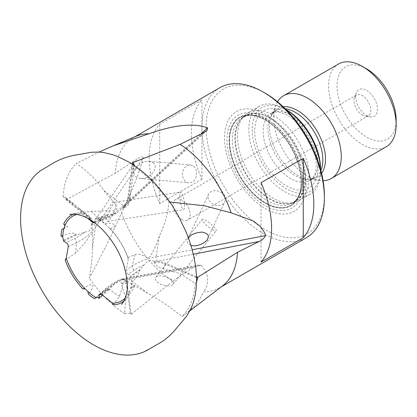 <?xml version="1.0" encoding="UTF-8"?>
<svg xmlns="http://www.w3.org/2000/svg" width="417" height="417" viewBox="0 0 417 417"><rect width="100%" height="100%" fill="white"/><g stroke="black" fill="none" stroke-linecap="round" stroke-linejoin="round"><path stroke-width="0.31" stroke-dasharray="2.08 1.56" d="M109.337 228.099L110.364 228.818A50.421 29.112 -120 0 1 128.014 257.529L128.254 258.816A48.872 28.215 -120 0 0 109.337 228.099L106.585 225.467A48.872 28.215 -120 0 0 98.626 219.415L106.074 216.929L98.631 218.92L98.626 219.415L96.244 219.149L107.732 215.271L106.074 216.929M106.585 225.467L104.771 223.496A50.421 29.112 -120 0 0 98.631 218.92M69.686 214.494L76.921 213.155A50.421 29.112 -120 0 1 79.746 212.837L82.008 213.869A48.872 28.215 -120 0 0 76.921 214.468M76.921 213.155A50.421 29.112 -120 0 0 73.423 214.182M65.86 198.836L65.073 197.059L63.071 196.746L76.243 205.972L87.487 215.756C89.764 217.507 91.187 220.447 91.75 224.57A11.942 7.36 -3.6 0 0 92.282 222.063A11.942 7.36 -3.6 0 0 89.963 218.06L65.86 198.836L65.912 199.769L90.02 218.998A11.942 7.36 176.4 0 1 92.345 223.001A11.942 7.36 176.4 0 1 92.225 224.367A56.149 34.601 176.4 0 1 91.584 225.232L92.063 227.234L89.535 230.7L75.889 235.152L76.035 234.114C72.396 231.487 65.756 234.766 61.002 235.949M130.339 313.819C128.525 312.985 126.622 312.958 124.631 313.74L125.72 298.103L121.232 283.586L121.326 278.9L122.217 279.234A11.942 6.396 -63.3 0 1 123.953 279.614A11.942 6.396 -63.3 0 1 126.341 283.68L130.339 313.819L131.24 314.277L127.242 284.133A11.942 6.396 116.7 0 0 124.85 280.068A11.942 6.396 116.7 0 0 124.162 279.807A56.149 30.076 116.7 0 0 123.229 280.01L122.546 279.062L120.414 279.619L114.899 283.294L108.941 289.883L108.201 289.289L103.51 291.191L94.56 298.77M125.194 298.072A48.872 28.215 -120 0 0 129.593 291.149L130.495 288.491A48.872 28.215 -120 0 0 131.756 280.026L130.797 276.721L139.903 270.445C137.891 275.47 135.322 279.239 132.189 281.746L131.756 280.026M123.693 301.246A50.421 29.112 -120 0 0 126.325 298.728A50.421 29.112 -120 0 0 129.484 293.73L129.593 291.149M129.484 293.73L133.497 288.715L134.597 285.64L130.636 288.371L131.298 288.319A50.421 29.112 -120 0 0 132.189 281.746M110.364 228.818C112.11 227.698 116.254 227.129 114.472 224.377C110.943 223.194 107.711 222.902 104.771 223.496M132.794 177.142L134.352 165.226L133.617 166.388L132.788 177.142L131.136 189.761L129.359 200.968L127.701 205.899L123.859 207.921L122.979 207.504L123.203 206.941L121.066 209.688L117.406 212.477L113.617 213.999L106.762 214.812L107.732 215.271M106.762 214.812L95.394 218.654L96.244 219.149M132.231 164.142L127.816 197.84A11.942 7.36 -56.4 0 1 124.271 205.988A56.149 34.601 -56.4 0 1 123.203 206.941M93.861 222.219L100.497 219.978A59.089 36.415 123.6 0 0 123.437 205.69A2.987 0.86 -132.8 0 0 124.996 206.279A2.987 0.86 -132.8 0 0 124.928 205.388A56.149 34.601 -56.4 0 1 124.271 205.988A11.942 7.36 -56.4 0 1 122.979 207.504M113.617 213.999A56.149 34.601 -56.4 0 1 103.129 218.967L95.394 221.573L95.394 218.654M79.746 212.837L91.125 211.315L104.297 210.924C108.316 210.387 114.566 212.206 116.958 208.896C115.436 201.786 108.086 196.824 103.969 190.621C96.869 180.118 87.622 171.095 76.238 163.547L99.037 152.085M82.008 213.869L87.429 218.18M63.707 223.965L67.7 226.707L61.893 229.371M75.889 235.152L63.65 241.208M91.584 225.232L91.766 225.597A11.942 7.36 176.4 0 0 92.225 224.367A56.149 34.601 176.4 0 0 92.605 223.825A2.987 2.116 -145.5 0 1 95.467 227.202L143.26 157.642C139.711 171.486 132.502 189.855 121.623 212.738C112.955 232.436 102.181 254.24 89.306 278.144C91.422 266.223 92.444 256.137 92.371 247.891L95.467 227.202A59.089 36.415 -3.6 0 1 76.426 242.699A2.987 1.324 -116.3 0 0 74.507 238.55L66.183 242.673M65.177 260.161L75.613 253.046L85.933 241.672L90.02 235.068L92.668 233.901L92.371 247.891M82.832 288.872C85.699 287.329 89.347 283.393 92.882 285.139C92.538 288.559 91.052 291.577 88.42 294.193M108.941 289.883L102.618 295.278M123.229 280.01L123.036 279.692A11.942 6.396 116.7 0 1 124.162 279.807A56.149 30.076 116.7 0 1 124.73 279.703A2.987 2.34 -100 0 1 126.466 277.889L121.717 279.14M113.445 304.853L119.507 296.305L122.603 286.813L122.958 282.523L126.773 281.053L147.769 293.271C160.488 300.527 171.903 308.299 182.015 316.581L186.931 313.078L197.924 302.554L203.746 291.811A86.58 49.988 -120 0 0 219.681 287.756A86.58 49.988 -120 0 0 222.787 285.681M134.597 285.64L131.298 288.319M196.543 281.616L195.177 283.388L180.597 273.714L163.099 268.798C159.216 267.969 156.292 265.905 154.326 262.59L154.248 261.6L154.848 261.725C149.802 258.743 145.914 262.496 143.943 265.045L139.815 269.544L139.903 270.445M139.815 269.544L130.808 275.752L130.797 276.721M196.49 276.69L165.038 262.976A11.942 6.396 3.3 0 0 156.208 261.433A56.149 30.076 3.3 0 0 154.848 261.725M128.254 258.816L126.195 270.221L132.205 266.082A59.089 31.656 -176.7 0 1 156.047 256.82A2.987 1.084 -101 0 0 157.058 261.266A56.149 30.076 3.3 0 0 156.208 261.433A11.942 6.396 3.3 0 0 154.248 261.6M143.943 265.045A56.149 30.076 3.3 0 0 134.399 270.065L128.274 274.287L130.808 275.752M128.014 257.529L135.025 254.573C137.344 253.958 139.653 254.125 141.947 255.084C144.423 255.308 145.971 258.858 150.037 256.752C154.186 249.846 157.298 242.929 159.367 235.996C164.913 224.513 168.103 213.17 168.948 201.984A93.627 54.054 60 0 0 133.617 166.388M91.75 224.57L91.766 225.597M122.217 279.234L123.036 279.692M169.881 202.031L168.948 201.984M153.748 163.219L152.215 162.114L149.229 161.301C144.334 160.998 139.909 163.209 135.942 167.921C133.815 172.304 133.758 175.187 135.775 176.563C136.547 177.517 138.053 178.158 140.294 178.486C145.189 178.789 149.614 176.579 153.581 171.861C155.713 167.483 155.77 164.6 153.748 163.219M63.071 196.746A93.627 54.054 60 0 1 76.238 163.547M136.453 136.14A86.58 49.988 -120 0 0 133.101 137.798A86.58 49.988 -120 0 0 115.285 173.217L137.177 158.95L92.605 223.825M65.912 199.769L115.285 173.217M116.155 204.142L115.895 205.763C115.718 209 109.374 222.021 107.492 221.479L106.736 219.462C105.835 218.326 112.736 202.031 115.4 202.13L116.155 204.142M124.631 313.74A93.627 54.054 60 0 1 89.306 278.144M121.623 212.738A86.58 49.988 -120 0 0 172.69 281.199L192.946 267.615L124.73 279.703M131.24 314.277L172.69 281.199M170.391 278.869C172.904 280.271 173.795 282.101 173.071 284.352C170.36 287.662 160.17 284.675 158.408 282.82C155.895 281.418 155.004 279.588 155.729 277.336C158.439 274.026 168.63 277.013 170.391 278.869M101.545 294.423L108.133 288.799A59.089 31.656 -63.3 0 1 128.076 278.327L201.218 265.368C208.907 273.901 209.746 282.716 203.746 291.811M195.177 283.388A93.627 54.054 60 0 1 182.015 316.581M188.437 237.971L187.733 239.165C186.232 241.36 187.296 243.419 190.918 245.342M286.375 109.786A48.367 27.923 -120 0 0 252.176 129.531A48.367 27.923 -120 0 0 286.375 188.765A48.367 27.923 -120 0 0 320.574 169.021L320.574 170.97A50.754 29.305 60 0 1 310.066 194.207A50.754 29.305 60 0 1 270.956 180.608A50.754 29.305 60 0 1 248.798 129.531A50.754 29.305 60 0 1 259.311 106.299A50.754 29.305 60 0 1 284.686 108.811A50.754 29.305 60 0 1 286.203 109.723M320.543 169.203A50.754 29.305 60 0 1 320.574 170.97M277.529 101.779A47.767 27.579 -120 0 0 275.934 104.954A47.767 27.579 -120 0 0 283.602 150.876A47.767 27.579 -120 0 0 319.537 180.483A47.767 27.579 -120 0 0 323.086 180.686M338.489 64.03A47.767 27.579 -120 0 0 338.489 119.189A47.767 27.579 -120 0 0 386.257 146.768M366.595 68.836A41.794 24.129 -120 0 0 337.04 85.902A41.794 24.129 -120 0 0 366.595 137.089A41.794 24.129 -120 0 0 396.15 120.028M366.595 115.53A15.387 8.887 -120 0 0 370.478 116.942A15.387 8.887 -120 0 0 374.289 98.521A15.387 8.887 -120 0 0 356.431 92.61A15.387 8.887 -120 0 0 366.595 115.53M362.373 115.149A11.942 6.896 -120 0 0 365.386 116.249A11.942 6.896 -120 0 0 368.347 115.744A11.942 6.896 -120 0 0 368.347 101.951A11.942 6.896 -120 0 0 356.405 95.06A11.942 6.896 -120 0 0 354.486 97.37A11.942 6.896 -120 0 0 362.373 115.149M181.676 219.478A11.942 6.896 -120 0 0 187.65 220.067A11.942 6.896 -120 0 0 187.65 206.279A11.942 6.896 -120 0 0 175.708 199.383A11.942 6.896 -120 0 0 173.873 208.953A11.942 6.896 -120 0 0 181.676 219.478M237.455 136.083A50.754 29.305 -120 0 0 256.518 183.688A50.754 29.305 -120 0 0 293.448 202.735A50.754 29.305 -120 0 0 298.718 200.754A50.754 29.305 -120 0 0 298.718 142.15A50.754 29.305 -120 0 0 247.964 112.851A50.754 29.305 -120 0 0 243.617 116.421A50.754 29.305 -120 0 0 237.455 136.083M304.936 179.008A49.54 28.601 -120 0 0 283.315 129.155A49.54 28.601 -120 0 0 245.144 115.884A49.54 28.601 -120 0 0 244.336 116.379A49.54 28.601 -120 0 0 245.144 173.086A49.54 28.601 -120 0 0 293.844 202.136A49.54 28.601 -120 0 0 294.678 201.682A49.54 28.601 -120 0 0 304.936 179.008M229.59 140.623A50.754 29.305 60 0 1 240.098 117.391A50.754 29.305 60 0 1 270.732 123.385A50.754 29.305 60 0 1 300.975 175.771A50.754 29.305 60 0 1 301.366 182.062A50.754 29.305 60 0 1 290.852 205.294A50.754 29.305 60 0 1 251.743 191.7A50.754 29.305 60 0 1 229.59 140.623M229.381 140.748A50.754 29.305 -120 0 0 251.534 191.82A50.754 29.305 -120 0 0 290.644 205.419A50.754 29.305 -120 0 0 290.644 146.815A50.754 29.305 -120 0 0 239.89 117.511A50.754 29.305 -120 0 0 229.381 140.748M301.428 182.344A51.14 29.524 -120 0 0 247.187 114.863A51.14 29.524 -120 0 0 247.187 187.186A51.14 29.524 -120 0 0 301.428 182.344M128.274 274.287C126.82 273.218 126.127 271.863 126.195 270.221M95.394 221.573L94.815 222.928M192.763 165.737A8.955 7.063 -84.9 0 0 190.392 164.976A8.955 7.063 -84.9 0 0 182.557 173.269A8.955 7.063 -84.9 0 0 188.797 182.818A8.955 7.063 -84.9 0 0 196.386 176.073A8.955 7.063 -84.9 0 0 192.763 165.737M179.847 195.87A8.955 1.892 -98.8 0 0 181.114 205.122A8.955 1.892 -98.8 0 0 183.532 209.715A8.955 1.892 -98.8 0 0 184.033 200.572A8.955 1.892 -98.8 0 0 180.796 192.013A8.955 1.892 -98.8 0 0 179.847 195.87M212.399 229.574A8.955 1.892 -141.2 0 0 216.215 230.684A8.955 1.892 -141.2 0 0 210.418 223.595A8.955 1.892 -141.2 0 0 202.25 219.462A8.955 1.892 -141.2 0 0 210.814 228.584A8.955 1.892 -141.2 0 0 212.399 229.574M225.316 199.446A8.955 7.063 -155.1 0 0 218.174 191.137A8.955 7.063 -155.1 0 0 208.542 194.338A8.955 7.063 -155.1 0 0 213.692 204.512A8.955 7.063 -155.1 0 0 224.789 201.875A8.955 7.063 -155.1 0 0 225.071 201.135A8.955 7.063 -155.1 0 0 225.316 199.446M261.042 262.084L261.042 182.724M201.937 179.206L159.716 203.585A86.58 49.988 60 0 1 159.716 124.219L201.937 99.845A86.58 49.988 -120 0 0 201.937 179.206L201.937 99.845M159.716 203.585L159.716 124.219M143.26 157.642C141.968 156.38 139.94 156.813 137.177 158.95M201.218 265.368L198.831 265.071L192.946 267.615M219.868 87.706A86.58 49.988 -120 0 0 219.868 187.676A86.58 49.988 -120 0 0 306.443 237.664M265.269 93.21A83.593 48.263 -120 0 0 206.16 127.336A83.593 48.263 -120 0 0 265.264 229.72A83.593 48.263 -120 0 0 324.374 195.589M306.01 184.986A57.619 33.266 -120 0 0 244.894 108.962A57.619 33.266 -120 0 0 244.894 190.449A57.619 33.266 -120 0 0 306.01 184.986M63.66 240.239L76.035 234.114M98.214 297.811L108.201 289.289M123.859 207.921A11.942 7.36 123.6 0 0 128.598 198.362A4.775 2.34 -172.5 0 1 129.77 200.186A4.775 2.34 -172.5 0 1 129.359 200.968M91.125 211.315L100.497 219.978A2.987 1.84 -108.7 0 0 102.123 220.494A2.987 1.84 -108.7 0 0 103.129 218.967M90.02 218.998L89.963 218.06A4.775 3.112 128.6 0 0 89.102 216.225A4.775 3.112 128.6 0 0 87.487 215.756M84.573 232.248A56.149 34.601 176.4 0 1 74.507 238.55M68.258 246.739L76.426 242.699L75.613 253.046M127.242 284.133L126.341 283.68A4.775 3.169 -7.6 0 0 121.232 283.586M114.899 283.294A56.149 30.076 116.7 0 0 105.782 289.653L100.732 293.959M119.507 296.305L108.133 288.799A2.987 1.559 -130.5 0 0 106.095 288.512A2.987 1.559 -130.5 0 0 105.782 289.653M154.326 262.59A11.942 6.396 -176.7 0 1 164.976 263.982A4.775 2.283 -66.4 0 1 163.099 268.798M135.025 254.573L132.205 266.082A2.987 2.08 -124.6 0 0 134.399 270.065M127.816 197.84L128.598 198.362L133.018 164.658M103.969 190.621L123.437 205.69L200.895 134.029M147.769 293.271L128.076 278.327A2.987 2.34 -100 0 0 126.466 277.889L198.831 265.071M165.038 262.976L164.976 263.982L196.522 277.738M159.367 235.996L156.047 256.82L192.216 249.799M318.041 167.561A44.781 25.854 -120 0 0 270.544 108.472A44.781 25.854 -120 0 0 270.544 171.804A44.781 25.854 -120 0 0 318.041 167.561M318.041 162.682A38.812 22.409 -120 0 0 301.1 123.625A38.812 22.409 -120 0 0 271.191 113.226A38.812 22.409 -120 0 0 271.191 158.043A38.812 22.409 -120 0 0 310.003 180.452A38.812 22.409 -120 0 0 318.041 162.682M285.259 108.774A38.812 22.409 -120 0 0 275.981 110.463A38.812 22.409 -120 0 0 275.981 155.28A38.812 22.409 -120 0 0 314.793 177.689A38.812 22.409 -120 0 0 320.892 170.496M283.206 106.788A39.61 22.867 -120 0 0 271.331 116.207A39.61 22.867 -120 0 0 277.691 154.29A39.61 22.867 -120 0 0 307.491 178.841A39.61 22.867 -120 0 0 321.585 173.263M305.572 178.742A49.659 28.669 -120 0 0 280.745 125.642A49.659 28.669 -120 0 0 241.375 118.954A49.659 28.669 -120 0 0 241.313 119.027A49.659 28.669 -120 0 0 235.344 138.194A49.659 28.669 -120 0 0 253.943 184.715A49.659 28.669 -120 0 0 290.039 203.428A49.659 28.669 -120 0 0 290.133 203.413A49.659 28.669 -120 0 0 305.572 178.742M302.403 180.467A49.54 28.601 -120 0 0 280.782 130.615A49.54 28.601 -120 0 0 242.611 117.344A49.54 28.601 -120 0 0 242.611 174.546A49.54 28.601 -120 0 0 292.145 203.147A49.54 28.601 -120 0 0 302.403 180.467M203.397 132.788L124.928 205.388M193.342 254.224L157.058 261.266M302.784 183.584A53.621 30.957 -120 0 0 245.91 112.835A53.621 30.957 -120 0 0 245.91 188.666A53.621 30.957 -120 0 0 302.784 183.584M95.41 297.868L99.512 294.366M131.136 189.761L129.77 200.186L127.701 205.899M63.337 228.865L67.7 226.707M92.345 223.001L92.282 222.063C92.084 219.723 91.026 217.778 89.102 216.225L78.73 207.953M124.85 280.068L121.326 278.9M94.596 223.032L102.123 220.494C107.273 218.743 112.371 216.069 117.406 212.477M206.973 130.432L121.066 209.688M76.243 205.972L65.073 197.059M99.527 294.115L106.095 288.512C110.833 284.472 115.608 281.506 120.414 279.619M189.923 310.79L186.931 313.078M286.119 109.64L284.686 108.811M275.934 104.954L271.331 116.207C272.551 113.388 274.099 111.475 275.981 110.463L271.191 113.226C274.052 111.329 278.394 111.501 284.222 113.737C289.017 115.796 293.823 119.361 298.645 124.438C309.878 137.282 315.763 150.839 316.294 165.122C316.154 171.022 314.997 175.302 312.813 177.96L310.003 180.452L314.793 177.689C312.974 178.81 310.545 179.195 307.491 178.841L319.537 180.483M365.386 116.249L370.478 116.942M354.486 97.37L356.431 92.61M356.405 95.06L175.708 199.383M368.347 115.744L187.65 220.067M298.718 200.754L310.066 194.207M247.964 112.851L259.311 106.299M241.313 119.027L244.336 116.379M290.039 203.428L293.844 202.136M290.133 203.413L293.448 202.735M241.375 118.954L243.617 116.421M245.144 115.884L242.611 117.344L248.475 115.457L251.456 115.358C257.325 115.603 263.752 118.282 270.732 123.385M294.678 201.682L292.145 203.147C297.973 199.858 301.043 192.784 301.355 181.932L300.975 175.771M140.3 178.486L188.797 182.818M149.229 161.301L190.392 164.976M107.492 221.479L183.532 209.715M115.4 202.13L180.796 192.013M173.071 284.352L216.215 230.684M155.729 277.336L202.25 219.462M207.692 238.712L224.789 201.875M187.739 239.16L208.542 194.338M134.717 136.865L133.101 137.798M221.297 286.823L219.681 287.756M122.551 279.062L126.773 281.053M92.668 233.901L92.063 227.234M126.325 298.728L121.55 304.327"/><path stroke-width="0.63" d="M76.921 214.468A48.872 28.215 -120 0 0 64.864 225.811L63.963 228.474A48.872 28.215 -120 0 0 62.701 236.934L63.65 241.208L66.183 242.673C67.637 243.742 68.331 245.097 68.258 246.739L66.204 258.144A48.872 28.215 -120 0 0 85.12 288.861L87.872 291.493A48.872 28.215 -120 0 0 95.832 297.545L98.214 297.811L99.058 298.311L102.618 295.278M73.423 214.182A50.421 29.112 -120 0 0 63.707 223.965L64.864 225.811M63.963 228.474L61.893 229.371A50.421 29.112 -120 0 0 61.002 235.949L62.701 236.934M66.204 258.144L65.177 260.161A50.421 29.112 -120 0 0 82.832 288.872L85.12 288.861M87.872 291.493L88.42 294.193A50.421 29.112 -120 0 0 94.56 298.77L95.832 297.545M123.693 301.246A50.421 29.112 -120 0 1 113.445 304.853L112.449 303.091A48.872 28.215 -120 0 0 125.194 298.072M87.429 218.18L92.913 222.537L93.861 222.219M100.732 293.959L99.058 295.387L99.058 298.311M112.449 303.091L101.545 294.423L99.527 294.115L99.058 295.387M133.018 164.658L133.2 163.261L134.352 165.226M196.522 277.738L197.679 278.243L196.543 281.616M192.216 249.799L265.535 235.574L264.545 232.571L260.297 226.395L253.213 220.974L231.159 212.811L204.523 205.774L169.881 202.031M231.159 212.811A86.58 49.988 -120 0 0 180.097 144.355L203.397 132.788L206.973 130.438L207.572 127.847C193.811 122.822 174.301 124.787 149.041 133.742L112.903 145.955L99.037 152.085M133.2 163.261L132.418 162.729L180.097 144.355M149.041 133.742A86.58 49.988 -120 0 0 136.453 136.14L112.903 145.955M189.923 310.79L222.787 285.681A86.58 49.988 -120 0 0 237.497 252.332L259.171 241.453L193.342 254.224M197.679 278.243L197.747 277.237L237.497 252.332M190.918 245.342C197.637 247.609 207.567 241.459 207.692 238.712L207.989 237.945C209.298 235.355 207.379 233.411 202.24 232.113C195.364 232.556 190.767 234.51 188.437 237.971M320.574 169.318L320.574 169.021A48.367 27.923 -120 0 0 286.375 109.786L286.119 109.64M286.203 109.723A50.754 29.305 60 0 1 320.543 169.203M323.086 180.686A47.767 27.579 -120 0 0 331.369 178.455A47.767 27.579 -120 0 0 341.262 156.589A47.767 27.579 -120 0 0 320.412 108.519A47.767 27.579 -120 0 0 283.602 95.722A47.767 27.579 -120 0 0 277.529 101.779M331.369 178.455L386.257 146.768A47.767 27.579 -120 0 0 396.15 124.902A47.767 27.579 -120 0 0 362.373 66.397A47.767 27.579 -120 0 0 338.489 64.03L283.602 95.722M396.15 124.902L396.15 120.028A41.794 24.129 -120 0 0 366.595 68.836L362.373 66.397M94.815 222.928L92.913 222.537M132.418 162.729L132.231 164.142M197.747 277.237L196.49 276.69M303.263 237.711A86.58 49.988 -120 0 0 313.819 204.121A86.58 49.988 -120 0 0 303.263 158.345L261.042 182.724A86.58 49.988 60 0 1 271.597 228.5A86.58 49.988 60 0 1 261.042 262.084L303.263 237.711L303.263 158.345M265.535 235.574C263.992 238.472 261.871 240.432 259.171 241.453M221.297 286.823L306.443 237.664A86.58 49.988 -120 0 0 324.374 198.028A86.58 49.988 -120 0 0 263.158 91.995A86.58 49.988 -120 0 0 219.868 87.706L134.717 136.865M324.374 198.028L324.374 195.589A83.593 48.263 -120 0 0 265.269 93.21L263.158 91.995M200.895 134.029L207.572 127.847M320.892 170.496A38.812 22.409 -120 0 0 322.831 159.919A38.812 22.409 -120 0 0 285.259 108.774M321.585 173.263A39.61 22.867 -120 0 0 325.505 159.028A39.61 22.867 -120 0 0 311.358 122.754A39.61 22.867 -120 0 0 283.206 106.788M121.55 304.327C124.094 301.335 125.798 297.446 126.653 292.661C128.248 286.229 127.195 276.732 123.5 264.17C118.762 250.497 111.438 238.696 101.529 228.761C94.659 222.099 87.867 217.679 81.153 215.5C77.062 214.192 73.236 213.853 69.686 214.494L70.301 214.374M20.85 225.779C22.508 246.927 29.372 268.204 41.439 289.622C58.75 320.24 85.454 344.796 110.385 352.344C122.739 356.134 133.914 355.993 143.901 351.932C153.263 346.736 144.928 351.51 145.929 350.989L161.29 342.117C166.482 338.74 171.126 334.622 175.223 329.769L186.644 316.175L191.351 307.814L193.311 302.627L195.104 295.679L196.126 288.819L196.532 282.173L196.35 273.792L195.594 266.26L194.166 257.914L191.929 248.756L188.75 238.811L185.659 230.903L177.475 214.234L172.054 205.279L166.524 197.293L155.317 183.756L147.842 176.313L142.609 171.747L134.488 165.632L128.957 162.109L117.818 156.557L112.303 154.582L104.224 152.664L99.011 152.08L91.531 152.241L76.52 154.91C67.674 156.344 59.704 159.211 52.61 163.5L40.261 170.871C38.124 172.252 40.757 170.876 37.634 172.961C30.457 179.346 25.526 187.963 22.841 198.794C20.829 206.988 20.167 215.985 20.85 225.779"/></g></svg>
